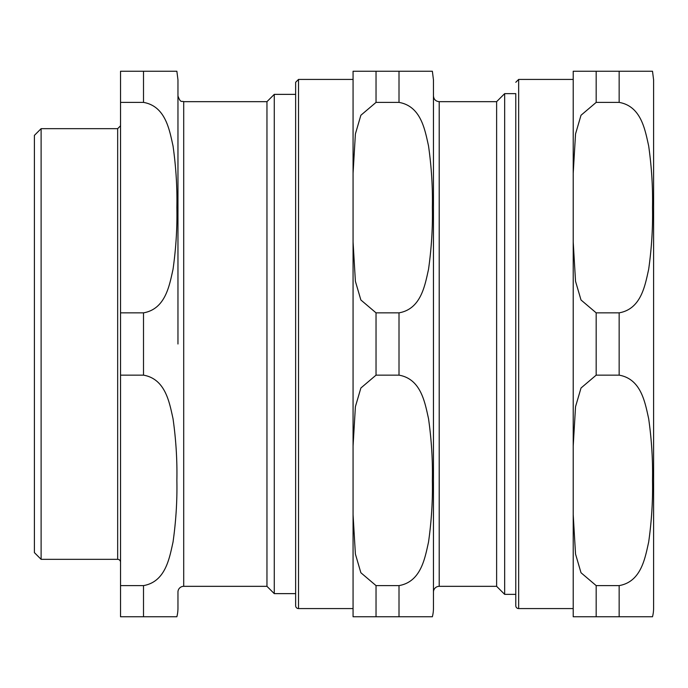 <?xml version="1.0" encoding="UTF-8"?>
<svg xmlns="http://www.w3.org/2000/svg" width="688" height="688" viewBox="0 0 688 688"><rect width="100%" height="100%" fill="white"/><g stroke="black" fill="none" stroke-linecap="round" stroke-linejoin="round"><path stroke-width="1.03" d="M41.117 559.335L41.117 128.665L34.4 135.381L34.4 552.619L41.117 559.335L117.665 559.335A2.872 2.872 0 0 1 120.538 562.208M143.508 102.392C165.722 106.253 169.472 130.204 173.023 145.882C175.999 166.935 177.28 187.514 176.868 207.621C177.28 227.728 175.999 248.308 173.023 269.352C169.472 285.038 165.722 308.981 143.508 312.851L120.538 312.851L120.538 102.392L143.508 102.392L143.508 71.242L176.868 71.242L120.538 71.242L120.538 102.392M143.508 375.149C165.722 379.019 169.472 402.962 173.023 418.648C175.999 439.692 177.28 460.272 176.868 480.379C177.28 500.486 175.999 521.065 173.023 542.118C169.472 557.796 165.722 581.747 143.508 585.608L120.538 585.608L120.538 375.149L143.508 375.149L143.508 312.851M120.538 585.608L120.538 616.758L176.868 616.758A34.452 34.452 0 0 0 177.96 608.149L177.96 592.067A5.745 5.745 0 0 1 183.705 586.331L266.961 586.331L274.271 593.632L295.642 593.632L295.642 605.707L295.642 82.293L295.642 94.368L274.271 94.368L274.271 593.632M120.538 312.851L120.538 375.149M176.868 71.242L177.96 79.851L177.96 344M183.705 586.331L183.705 101.669L266.961 101.669L266.961 586.331M376.035 585.608L360.873 572.743L355.395 554.064L353.064 514.744L353.064 446.013L355.395 406.694L360.873 388.015L376.035 375.149L399.006 375.149C421.219 379.019 424.969 402.962 428.521 418.648C431.496 439.692 432.778 460.272 432.365 480.379C432.778 500.486 431.496 521.065 428.521 542.118C424.969 557.796 421.219 581.747 399.006 585.608L376.035 585.608L376.035 616.758L353.064 616.758L432.365 616.758A34.452 34.452 0 0 0 433.457 608.149L433.457 79.851L432.365 71.242M399.006 102.392L399.006 71.242L432.365 71.242L353.064 71.242L376.035 71.242L376.035 102.392L399.006 102.392C421.219 106.253 424.969 130.204 428.521 145.882C431.496 166.935 432.778 187.514 432.365 207.621C432.778 227.728 431.496 248.308 428.521 269.352C424.969 285.038 421.219 308.981 399.006 312.851L376.035 312.851L360.873 299.985L355.395 281.306L353.064 241.987L353.064 173.256L355.395 133.936L360.873 115.257L376.035 102.392M353.064 616.758L353.064 514.744M353.064 446.013L353.064 241.987M353.064 173.256L353.064 71.242M295.642 605.707A2.872 2.872 0 0 0 298.515 608.579L353.064 608.579L353.064 344M504.657 594.363L504.657 93.637L515.785 93.637L515.785 605.707L515.785 594.363L504.657 594.363L496.624 586.331L496.624 101.669L504.657 93.637M496.624 586.331L439.202 586.331A5.745 5.745 0 0 0 433.457 592.067M619.148 102.392C641.362 106.253 645.112 130.204 648.664 145.882C651.639 166.935 652.921 187.514 652.508 207.621C652.921 227.728 651.639 248.308 648.664 269.352C645.112 285.038 641.362 308.981 619.148 312.851L596.178 312.851L581.016 299.985L575.538 281.306L573.207 241.987L573.207 173.256L575.538 133.936L581.016 115.257L596.178 102.392L619.148 102.392L619.148 71.242L652.508 71.242L573.207 71.242L596.178 71.242L596.178 102.392M596.178 585.608L581.016 572.743L575.538 554.064L573.207 514.744L573.207 446.013L575.538 406.694L581.016 388.015L596.178 375.149L619.148 375.149C641.362 379.019 645.112 402.962 648.664 418.648C651.639 439.692 652.921 460.272 652.508 480.379C652.921 500.486 651.639 521.065 648.664 542.118C645.112 557.796 641.362 581.747 619.148 585.608L596.178 585.608L596.178 616.758L573.207 616.758L652.508 616.758A34.452 34.452 0 0 0 653.6 608.149L653.6 79.851L652.508 71.242M573.207 241.987L573.207 446.013M515.785 605.707A2.872 2.872 0 0 0 518.657 608.579L518.657 79.421L573.207 79.421L573.207 71.242L573.207 173.256M573.207 514.744L573.207 616.758M573.207 79.421L573.207 608.579L518.657 608.579M143.508 585.608L143.508 616.758M41.117 128.665L117.665 128.665L117.665 559.335M376.035 375.149L376.035 312.851M399.006 375.149L399.006 312.851M399.006 616.758L399.006 585.608M298.515 608.579L298.515 79.421L295.642 82.293M439.202 586.331L439.202 101.669C435.71 101.334 433.793 99.416 433.457 95.933M596.178 312.851L596.178 375.149M619.148 312.851L619.148 375.149M619.148 585.608L619.148 616.758M183.705 101.669C182.002 100.568 180.686 103.785 177.96 95.933M266.961 101.669L274.271 94.368M117.665 128.665L120.538 125.792M496.624 101.669L439.202 101.669M353.064 79.421L298.515 79.421M518.657 79.421L515.785 82.293"/></g></svg>
